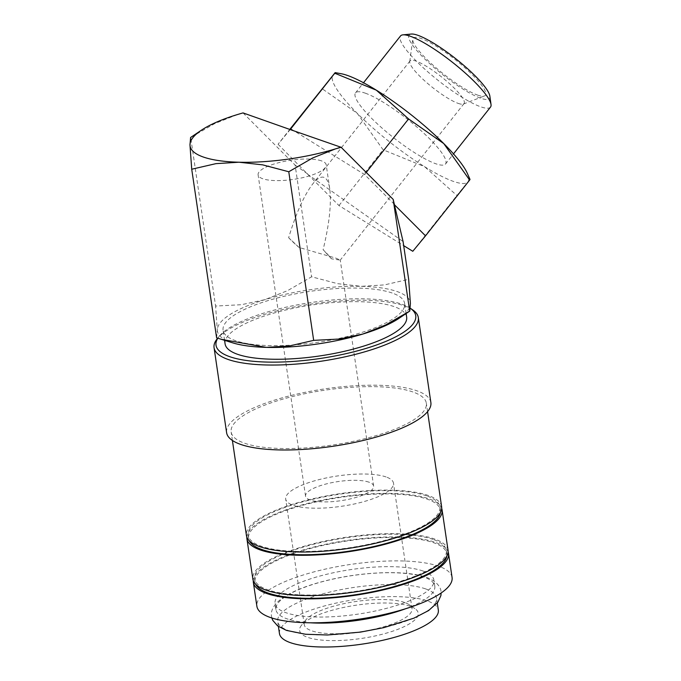 <?xml version="1.0" encoding="UTF-8"?>
<svg xmlns="http://www.w3.org/2000/svg" width="681" height="681" viewBox="0 0 681 681"><rect width="100%" height="100%" fill="white"/><g stroke="black" fill="none" stroke-linecap="round" stroke-linejoin="round"><path stroke-width="0.51" stroke-dasharray="3.4 2.55" d="M425.591 588.886A80.298 22.55 171.6 0 1 436.547 598.029A80.298 22.55 171.6 0 1 379.632 628.537A80.298 22.55 171.6 0 1 288.633 630.623A80.298 22.55 171.6 0 1 277.678 621.489A80.298 22.55 171.6 0 1 334.601 590.972A80.298 22.55 171.6 0 1 425.591 588.886M452.065 577.445A98.651 27.7 -8.4 0 0 438.607 566.217A98.651 27.7 -8.4 0 0 326.803 568.78A98.651 27.7 -8.4 0 0 256.882 606.269M448.107 551.874A98.651 27.7 -8.4 0 0 435.065 542.255A98.651 27.7 -8.4 0 0 326.071 544.213A98.651 27.7 -8.4 0 0 253.272 580.646M412.618 309.829A103.24 28.994 -8.4 0 0 404.242 305.812A103.24 28.994 -8.4 0 0 302.066 305.565A103.24 28.994 -8.4 0 0 217.29 338.67M410.149 308.161L410.405 308.331A100.941 28.347 -8.4 0 0 410.149 308.161A100.941 28.347 -8.4 0 0 401.96 304.228A100.941 28.347 -8.4 0 0 302.058 303.99A100.941 28.347 -8.4 0 0 219.171 336.363A100.941 28.347 -8.4 0 0 217.818 338.236M430.869 402.514A103.24 28.994 -8.4 0 0 416.789 390.766A103.24 28.994 -8.4 0 0 299.785 393.448A103.24 28.994 -8.4 0 0 226.611 432.673M441.611 506.647A98.651 27.7 -8.4 0 0 428.153 495.427A98.651 27.7 -8.4 0 0 316.35 497.99A98.651 27.7 -8.4 0 0 246.428 535.47M412.873 391.958A98.651 27.7 -8.4 0 0 301.079 394.52A98.651 27.7 -8.4 0 0 231.148 432.009A98.651 27.7 -8.4 0 0 244.607 443.229A98.651 27.7 -8.4 0 0 356.401 440.667A98.651 27.7 -8.4 0 0 426.332 403.186A98.651 27.7 -8.4 0 0 412.873 391.958M440.369 512.563A96.932 27.214 -8.4 0 0 440.386 510.171A96.932 27.214 -8.4 0 0 427.166 499.139A96.932 27.214 -8.4 0 0 317.32 501.659A96.932 27.214 -8.4 0 0 248.608 538.492A96.932 27.214 -8.4 0 0 249.323 540.774M426.681 495.87A96.932 27.214 -8.4 0 0 316.835 498.39A96.932 27.214 -8.4 0 0 248.131 535.223A96.932 27.214 -8.4 0 0 261.351 546.247A96.932 27.214 -8.4 0 0 371.196 543.736A96.932 27.214 -8.4 0 0 439.909 506.902A96.932 27.214 -8.4 0 0 426.681 495.87M448.038 550.214A98.651 27.7 -8.4 0 0 434.58 538.986A98.651 27.7 -8.4 0 0 322.785 541.548A98.651 27.7 -8.4 0 0 252.855 579.037M441.68 508.307A98.651 27.7 -8.4 0 0 428.63 498.688A98.651 27.7 -8.4 0 0 319.644 500.646A98.651 27.7 -8.4 0 0 246.837 537.079M446.804 556.13A96.932 27.214 -8.4 0 0 446.821 553.738A96.932 27.214 -8.4 0 0 433.601 542.706A96.932 27.214 -8.4 0 0 323.756 545.217A96.932 27.214 -8.4 0 0 255.043 582.051A96.932 27.214 -8.4 0 0 255.75 584.341M433.116 539.437A96.932 27.214 -8.4 0 0 323.271 541.957A96.932 27.214 -8.4 0 0 254.558 578.782A96.932 27.214 -8.4 0 0 267.786 589.814A96.932 27.214 -8.4 0 0 377.632 587.303A96.932 27.214 -8.4 0 0 446.336 550.469A96.932 27.214 -8.4 0 0 433.116 539.437M216.618 337.844L217.324 330.217L215.588 306.05L241.397 304.713L264.824 299.691L287.646 290.617L311.609 276.792L337.682 283.688L361.356 286.326A97.502 27.376 171.6 0 1 397.014 291.511A97.502 27.376 171.6 0 1 410.396 303.488A97.502 27.376 171.6 0 1 399.04 318.299M232.732 342.858A97.502 27.376 171.6 0 1 230.706 342.185A97.502 27.376 171.6 0 1 217.324 330.217A97.502 27.376 171.6 0 1 264.824 299.691A97.502 27.376 171.6 0 1 361.356 286.326L384.433 284.905L408.66 279.321M490.499 107.104A57.357 11.551 38.3 0 1 480.769 106.823A57.357 11.551 38.3 0 1 426.859 70.994A57.357 11.551 38.3 0 1 400.522 35.948M489.86 96.14A51.143 10.3 38.3 0 1 480.726 98.234A51.143 10.3 38.3 0 1 428.911 62.899A51.143 10.3 38.3 0 1 411.341 34.05M365.246 93.152A57.357 11.551 38.3 0 1 419.155 128.99A57.357 11.551 38.3 0 1 445.493 164.027A57.357 11.551 38.3 0 1 435.755 163.746A57.357 11.551 38.3 0 1 381.854 127.917A57.357 11.551 38.3 0 1 355.516 92.88A57.357 11.551 38.3 0 1 365.246 93.152M467.387 173.476A86.027 17.323 38.3 0 1 467.941 181.87L456.9 195.49L424.663 166.726A86.027 17.323 38.3 0 1 357.227 113.31A86.027 17.323 38.3 0 1 333.069 75.029A86.027 17.323 38.3 0 1 341.266 73.744M470.026 179.461L467.941 181.87A86.027 17.323 38.3 0 1 453.384 181.393A86.027 17.323 38.3 0 1 424.663 166.726L383.097 149.777L357.227 113.31L322.028 88.649M405.459 608.797A80.298 22.55 -8.4 0 0 434.801 586.179A80.298 22.55 -8.4 0 0 423.846 577.045A80.298 22.55 -8.4 0 0 332.847 579.131A80.298 22.55 -8.4 0 0 275.933 609.64A80.298 22.55 -8.4 0 0 286.888 618.782A80.298 22.55 -8.4 0 0 310.562 622.809M422.952 570.984A80.298 22.55 -8.4 0 0 331.953 573.07A80.298 22.55 -8.4 0 0 275.039 603.587A80.298 22.55 -8.4 0 0 285.986 612.721A80.298 22.55 -8.4 0 0 376.985 610.636A80.298 22.55 -8.4 0 0 433.908 580.127A80.298 22.55 -8.4 0 0 422.952 570.984M225.088 343.871A91.765 25.767 171.6 0 1 290.14 308.995A91.765 25.767 171.6 0 1 394.137 306.62A91.765 25.767 171.6 0 1 406.651 317.057M392.128 293A91.765 25.767 -8.4 0 0 288.131 295.384A91.765 25.767 -8.4 0 0 223.079 330.259A91.765 25.767 -8.4 0 0 235.6 340.696A91.765 25.767 -8.4 0 0 339.598 338.312A91.765 25.767 -8.4 0 0 404.642 303.445A91.765 25.767 -8.4 0 0 392.128 293M323.935 177.349C320.802 176.336 316.988 178.635 312.511 184.245C303.973 195.549 296.022 213.366 288.633 237.703L299.078 247.475L335.861 258.125L340.245 260.125L331.468 258.806A34.416 6.929 -141.7 0 0 323.109 249.757C329.34 223.87 331.553 203.568 329.749 188.858C328.744 182.261 326.803 178.422 323.935 177.349M368.94 482.165A34.416 9.662 -8.4 0 0 329.945 483.059A34.416 9.662 -8.4 0 0 305.548 496.134A34.416 9.662 -8.4 0 0 310.247 500.05A34.416 9.662 -8.4 0 0 349.242 499.156A34.416 9.662 -8.4 0 0 373.639 486.081A34.416 9.662 -8.4 0 0 368.94 482.165M321.5 160.878A34.416 9.662 -8.4 0 0 282.496 161.772A34.416 9.662 -8.4 0 0 258.108 174.847A34.416 9.662 -8.4 0 0 262.798 178.762A34.416 9.662 -8.4 0 0 301.802 177.869A34.416 9.662 -8.4 0 0 326.19 164.793A34.416 9.662 -8.4 0 0 321.5 160.878M404.599 602.472A54.489 15.297 -8.4 0 0 350.672 602.345A54.489 15.297 -8.4 0 0 305.931 619.812A54.489 15.297 -8.4 0 0 304.228 624.588A54.489 15.297 -8.4 0 0 311.66 630.793A54.489 15.297 -8.4 0 0 373.409 629.38A54.489 15.297 -8.4 0 0 412.031 608.669A54.489 15.297 -8.4 0 0 409.017 604.592A54.489 15.297 -8.4 0 0 404.599 602.472M386.067 476.947A54.489 15.297 -8.4 0 0 324.318 478.368A54.489 15.297 -8.4 0 0 285.688 499.071A54.489 15.297 -8.4 0 0 293.128 505.268A54.489 15.297 -8.4 0 0 354.878 503.855A54.489 15.297 -8.4 0 0 393.499 483.152A54.489 15.297 -8.4 0 0 386.067 476.947M410.013 606.226A59.937 16.829 -8.4 0 0 350.689 606.081A59.937 16.829 -8.4 0 0 301.479 625.303A59.937 16.829 -8.4 0 0 307.778 637.382A59.937 16.829 -8.4 0 0 383.931 633.815A59.937 16.829 -8.4 0 0 414.874 608.559A59.937 16.829 -8.4 0 0 410.013 606.226M458.211 103.393A34.416 6.929 -141.7 0 0 463.352 104.057A34.416 6.929 -141.7 0 0 464.05 103.563A34.416 6.929 -141.7 0 0 448.251 82.537A34.416 6.929 -141.7 0 0 415.904 61.043A34.416 6.929 -141.7 0 0 410.064 60.873A34.416 6.929 -141.7 0 0 409.749 61.673A34.416 6.929 -141.7 0 0 427.37 83.21A34.416 6.929 -141.7 0 0 458.211 103.393M477.585 95.085A46.027 9.27 -141.7 0 0 484.455 95.97A46.027 9.27 -141.7 0 0 466.213 68.934A46.027 9.27 -141.7 0 0 420.986 38.434A46.027 9.27 -141.7 0 0 412.754 39.268A46.027 9.27 -141.7 0 0 436.325 68.074A46.027 9.27 -141.7 0 0 477.585 95.085M279.457 633.534A80.298 22.55 171.6 0 1 336.38 603.025A80.298 22.55 171.6 0 1 427.37 600.94A80.298 22.55 171.6 0 1 438.326 610.074M331.468 258.806L323.109 249.757M288.633 237.703A34.416 6.929 -141.7 0 0 299.078 247.475M290.293 129.441L278.052 144.261L289.885 129.296M394.359 204.334L364.59 174.54L293.681 130.624M364.59 174.54L366.25 172.446M278.052 144.261L307.863 174.421L403.084 241.568M307.863 174.421L338.976 205.568L403.688 245.645M338.976 205.568L383.097 149.777M412.78 251.28L456.9 195.49M243.049 112.91L295.12 165.1L311.609 276.792M295.12 165.1L307.812 174.055M243.04 112.969L237.482 114.544L214.651 123.619L190.689 137.434L215.588 306.05M271.855 617.999L271.498 616.348C270.97 613.053 271.021 605.647 283.926 597.075C294.532 590.291 309.429 584.604 328.6 580.033C363.969 571.546 406.097 570.014 426 577.258C436.938 580.757 440.93 587.984 440.982 591.321L441.118 593.006M219.171 336.363L217.69 338.185M232.4 440.462L231.148 432.009M248.608 538.492L248.131 535.223M255.043 582.051L254.558 578.782M445.493 164.027L453.495 153.897M275.933 609.64L275.039 603.587M224.568 340.338L223.079 330.259M305.548 496.134L258.108 174.847M304.228 624.588L285.688 499.071M305.931 619.812L301.479 625.303M464.05 103.563L340.245 260.125M463.352 104.057L484.455 95.97M278.418 626.469L277.678 621.489M437.287 603.008L436.547 598.029M409.749 61.673L412.754 39.268M410.064 60.873L312.511 184.245M409.017 604.592L414.874 608.559M412.031 608.669L393.499 483.152M373.639 486.081L340.262 260.074M329.749 188.858L326.19 164.793M406.131 313.524L404.642 303.445M434.801 586.179L433.908 580.127M355.516 92.88L363.518 82.75M446.821 553.738L446.336 550.469M440.386 510.171L439.909 506.902M427.574 411.639L426.332 403.186"/><path stroke-width="1.02" d="M253.272 580.646A98.651 27.7 -8.4 0 0 253.341 582.306L256.882 606.269A98.651 27.7 -8.4 0 0 270.34 617.488A98.651 27.7 -8.4 0 0 382.135 614.926A98.651 27.7 -8.4 0 0 452.065 577.445L448.524 553.483A98.651 27.7 -8.4 0 0 448.107 551.874M253.341 582.306A98.651 27.7 -8.4 0 0 266.799 593.534A98.651 27.7 -8.4 0 0 378.593 590.972A98.651 27.7 -8.4 0 0 448.524 553.483M217.69 338.185L217.29 338.67A103.24 28.994 -8.4 0 0 214.064 347.727A103.24 28.994 -8.4 0 0 228.144 359.474A103.24 28.994 -8.4 0 0 345.148 356.793A103.24 28.994 -8.4 0 0 418.321 317.559A103.24 28.994 -8.4 0 0 412.618 309.829L410.405 308.331A100.941 28.347 -8.4 0 1 357.704 350.783A100.941 28.347 -8.4 0 1 229.778 356.699A100.941 28.347 -8.4 0 1 217.818 338.236M214.064 347.727L226.611 432.673A103.24 28.994 -8.4 0 0 240.691 444.421A103.24 28.994 -8.4 0 0 357.687 441.739A103.24 28.994 -8.4 0 0 430.869 402.514L418.321 317.559M232.4 440.462L246.428 535.47A98.651 27.7 -8.4 0 0 259.887 546.698A98.651 27.7 -8.4 0 0 371.681 544.136A98.651 27.7 -8.4 0 0 441.611 506.647L427.574 411.639M249.323 540.774A96.932 27.214 -8.4 0 0 261.836 549.516A96.932 27.214 -8.4 0 0 367.655 547.865A96.932 27.214 -8.4 0 0 440.369 512.563M246.837 537.079A98.651 27.7 -8.4 0 0 246.905 538.739L252.855 579.037A98.651 27.7 -8.4 0 0 266.314 590.265A98.651 27.7 -8.4 0 0 378.117 587.703A98.651 27.7 -8.4 0 0 448.038 550.214L442.088 509.916A98.651 27.7 -8.4 0 0 441.68 508.307M246.905 538.739A98.651 27.7 -8.4 0 0 260.363 549.967A98.651 27.7 -8.4 0 0 372.166 547.405A98.651 27.7 -8.4 0 0 442.088 509.916M255.75 584.341A96.932 27.214 -8.4 0 0 268.263 593.083A96.932 27.214 -8.4 0 0 374.082 591.431A96.932 27.214 -8.4 0 0 446.804 556.13M203.364 157.039A97.502 27.376 171.6 0 1 189.982 145.062L191.719 169.228L215.954 163.644L239.031 162.223L262.704 164.862L288.778 171.757L312.732 157.932L335.563 148.858A97.502 27.376 171.6 0 1 239.031 162.223A97.502 27.376 171.6 0 1 203.364 157.039M363.518 82.75L400.522 35.948A57.357 11.551 38.3 0 1 402.956 34.85A57.357 11.551 38.3 0 1 410.26 36.229A57.357 11.551 38.3 0 1 459.769 68.27A57.357 11.551 38.3 0 1 491.018 104.482A57.357 11.551 38.3 0 1 490.499 107.104L453.495 153.897M402.956 34.85L411.341 34.05A51.143 10.3 38.3 0 1 417.845 35.284A51.143 10.3 38.3 0 1 461.999 63.852A51.143 10.3 38.3 0 1 489.86 96.14L491.018 104.482M335.154 72.62L341.266 73.744A86.027 17.323 38.3 0 1 347.616 75.506A86.027 17.323 38.3 0 1 376.338 90.173L408.574 118.928L443.774 143.589A86.027 17.323 38.3 0 1 467.387 173.476L470.026 179.461L469.635 180.065L443.774 143.589A86.027 17.323 38.3 0 0 376.338 90.173L334.763 73.225L335.154 72.62L289.885 129.296M406.131 313.524L406.651 317.057A91.765 25.767 171.6 0 1 341.607 351.932A91.765 25.767 171.6 0 1 237.609 354.316A91.765 25.767 171.6 0 1 225.088 343.871L224.568 340.338M437.287 603.008L438.326 610.074A80.298 22.55 171.6 0 1 381.411 640.591A80.298 22.55 171.6 0 1 290.412 642.677A80.298 22.55 171.6 0 1 279.457 633.534L278.418 626.469M310.562 622.809A80.298 22.55 -8.4 0 0 405.459 608.797M403.688 245.645L412.78 251.28L425.523 235.847L394.41 204.709L393.201 199.422L341.121 147.292L293.298 130.65L290.651 129.015L290.191 129.569L243.049 112.91A97.502 27.376 171.6 0 0 237.482 114.544A97.502 27.376 171.6 0 0 201.338 130.25L190.595 137.485L189.982 145.062A97.502 27.376 171.6 0 1 201.338 130.25M290.651 129.015L334.763 73.225M293.298 130.65L290.191 129.569M366.25 172.446L408.574 118.928M393.201 199.422L409.69 311.115L385.727 324.931L362.905 334.013A97.502 27.376 171.6 0 0 399.04 318.299L409.783 311.064L410.396 303.488L408.66 279.321L403.084 241.568L394.41 204.709M425.523 235.847L469.635 180.065M340.926 147.156A97.502 27.376 171.6 0 1 335.563 148.858L341.121 147.292M221.206 339.3L266.365 347.378A97.502 27.376 171.6 0 0 362.905 334.013L339.478 339.027L313.669 340.372L289.442 345.957L266.365 347.378A97.502 27.376 171.6 0 1 232.732 342.858L216.618 337.844L191.719 169.228M288.778 171.757L313.669 340.372M441.118 593.006L440.888 595.603L437.866 602.251L428.553 610.593L413.929 618.152L383.88 627.635L360.402 632.121L327.433 634.99L305.522 634.249L286.48 630.41L277.635 625.907L272.826 620.417L271.855 617.999"/></g></svg>
